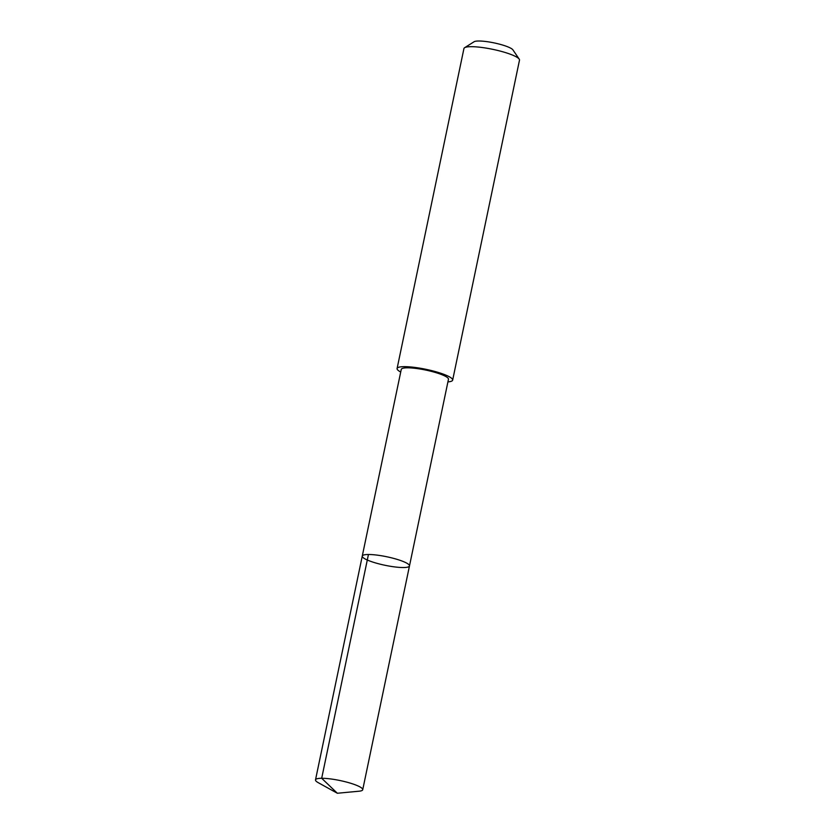 <?xml version="1.0" encoding="UTF-8"?>
<svg xmlns="http://www.w3.org/2000/svg" width="835" height="835" viewBox="0 0 835 835"><rect width="100%" height="100%" fill="white"/><g stroke="black" fill="none" stroke-linecap="round" stroke-linejoin="round"><path stroke-width="1.25" d="M362.265 556.089L401.27 369.394A24.111 4.352 11.8 0 1 428.282 370.625A24.111 4.352 11.8 0 1 448.468 379.257L409.474 565.953A24.111 4.352 -168.2 0 0 389.287 557.31A24.111 4.352 -168.2 0 0 362.265 556.089A24.111 4.352 -168.2 0 0 384.977 565.274A24.111 4.352 -168.2 0 0 409.474 565.953A24.111 4.352 -168.2 0 0 389.287 557.31A24.111 4.352 -168.2 0 0 362.265 556.089L315.505 779.869A24.121 4.352 11.8 0 1 342.538 781.09A24.121 4.352 11.8 0 1 362.724 789.733A24.121 4.352 11.8 0 1 359.06 791.204L337.35 793.25L318.281 782.687A24.121 4.352 11.8 0 1 315.505 779.869M400.716 372.034A28.38 5.125 11.8 0 1 397.095 368.517A28.38 5.125 11.8 0 1 425.923 369.31A28.38 5.125 11.8 0 1 452.654 380.123A28.38 5.125 11.8 0 1 447.915 381.898M397.095 368.517L463.936 48.545A28.38 5.125 11.8 0 1 464.604 47.72A28.38 5.125 11.8 0 1 492.765 49.338A28.38 5.125 11.8 0 1 519.213 59.128A28.38 5.125 11.8 0 1 519.495 60.151L452.654 380.123M464.604 47.72L474.082 41.75A20.186 3.643 11.8 0 1 494.111 42.898A20.186 3.643 11.8 0 1 512.92 49.87L519.213 59.128M368.444 554.503L321.684 778.283L337.35 793.25M409.474 565.953L362.724 789.733"/></g></svg>
